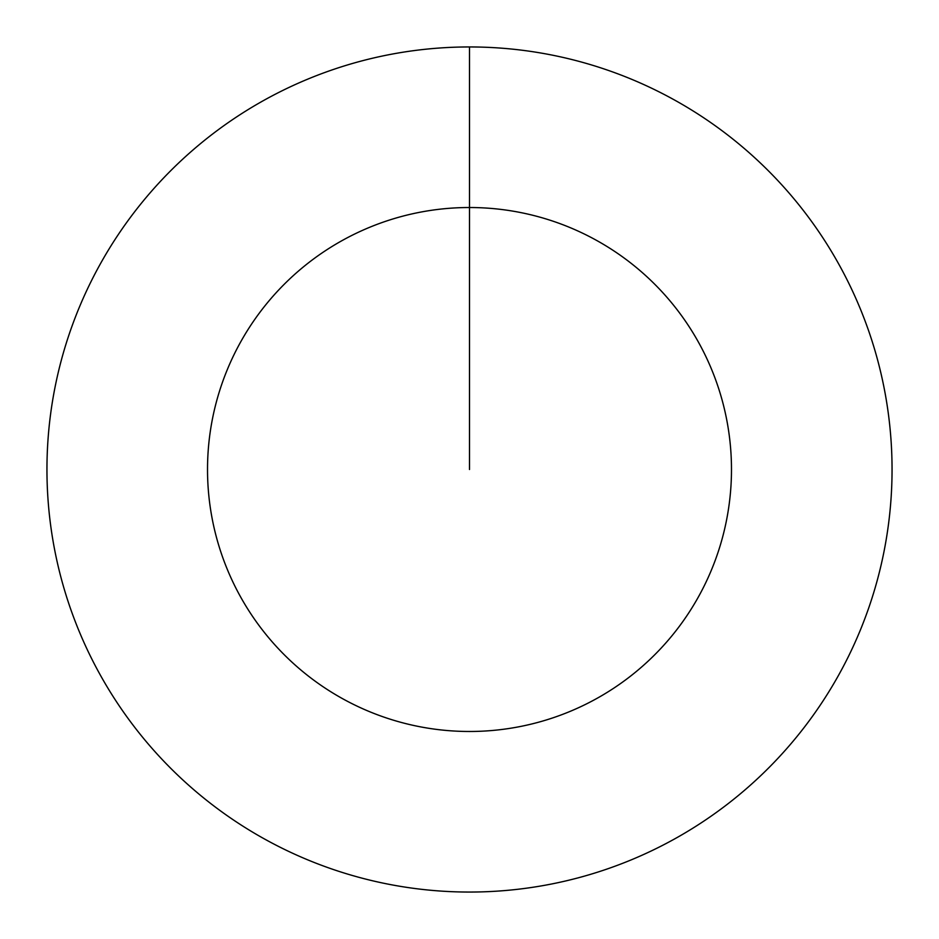 <?xml version="1.0" encoding="UTF-8"?>
<svg xmlns="http://www.w3.org/2000/svg" width="939" height="939" viewBox="0 0 939 939"><rect width="100%" height="100%" fill="white"/><g stroke="black" fill="none" stroke-linecap="round" stroke-linejoin="round"><path stroke-width="1.41" d="M469.5 46.95A422.55 422.55 0 0 1 892.05 469.5A422.55 422.55 0 0 1 469.5 892.05A422.55 422.55 0 0 1 46.95 469.5A422.55 422.55 0 0 1 469.5 46.95L469.5 207.519A261.981 261.981 0 0 1 731.481 469.5A261.981 261.981 0 0 1 469.5 731.481A261.981 261.981 0 0 1 207.519 469.5A261.981 261.981 0 0 1 469.5 207.519L469.5 469.5"/></g></svg>
